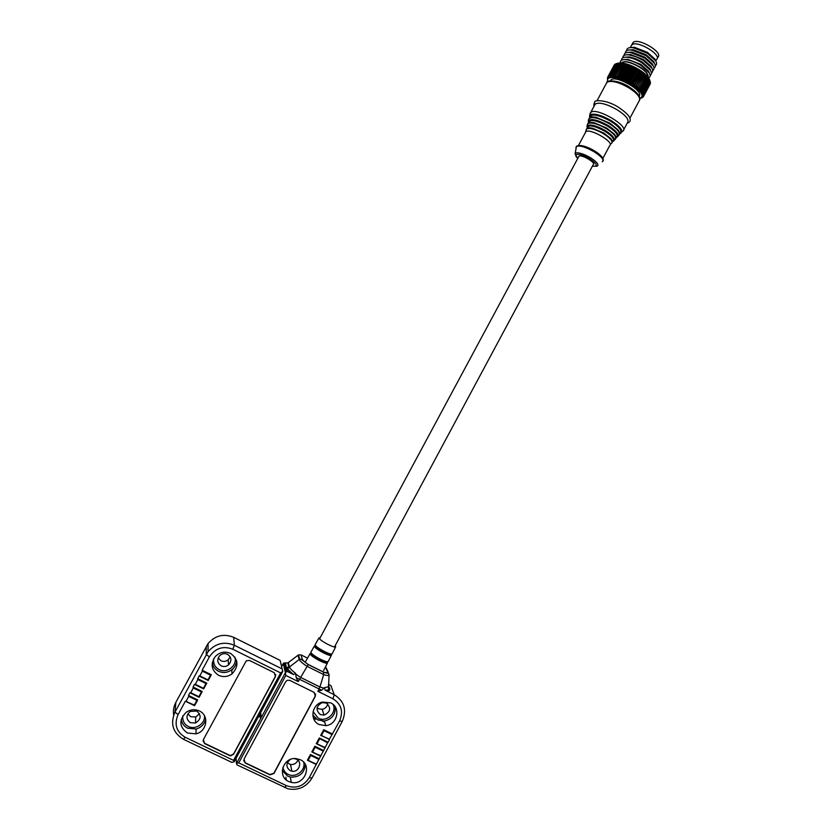 <?xml version="1.0" encoding="UTF-8"?>
<svg xmlns="http://www.w3.org/2000/svg" width="831" height="831" viewBox="0 0 831 831"><rect width="100%" height="100%" fill="white"/><g stroke="black" fill="none" stroke-linecap="round" stroke-linejoin="round"><path stroke-width="1.25" d="M286.799 668.29L287.973 668.882M315.687 719.314L313.339 717.849L315.687 719.314M632.027 44.708L631.165 45.975L632.027 44.708C637.335 40.033 662.193 54.95 656.677 59.468C662.193 54.95 637.335 40.033 632.027 44.708M610.328 80.846L611.18 79.724C616.654 75.112 644.191 91.181 639.184 96.032M630.054 47.627L634.427 47.274L647.463 52.343L655.088 59.25L655.929 61.297M626.699 50.629C626.678 48.24 628.797 47.253 633.056 47.689L647.297 53.236L655.617 60.767C656.999 63.104 656.885 64.766 655.285 65.742M628.745 50.037L633.097 49.673L646.165 54.763L653.81 61.671L654.641 63.717M607.897 81.594C605.165 75.133 619.261 76.566 631.259 84.201C641.615 91.296 644.503 96.053 639.943 98.494M638.488 70.064L639.174 69.773L639.621 70.77L632.827 83.422L631.477 84.118L631.695 82.716L638.488 70.064L631.695 82.716M631.28 82.466L629.981 83.225L630.106 81.791L636.899 69.129L630.106 81.791M629.669 81.552L628.444 82.362L628.475 80.898L635.268 68.246L636.141 68.017L636.473 68.89M625.037 64.174L617.61 78L617.142 76.504L623.925 63.894L629.836 65.13L629.846 65.763L632.993 66.449L633.617 67.415L634.583 67.207L634.832 68.017L628.475 80.898M628.039 80.68L626.875 81.552L626.813 80.067L633.617 67.415M633.17 67.207L626.813 80.067M626.377 79.859L625.286 80.794L625.151 79.298L631.944 66.646M631.508 66.449L625.151 79.298M624.704 79.101L623.707 80.098L623.053 78.405L622.128 79.464L621.837 77.948L628.631 65.306M628.205 65.15L621.837 77.948M621.411 77.792L620.58 78.893L620.227 77.387L627.021 64.756M626.595 64.621L620.227 77.387M619.801 77.252L619.064 78.415L618.659 76.909L625.442 64.278M616.747 76.421L616.207 77.678L615.698 76.203L622.471 63.603L623.894 63.385L617.142 76.504M615.324 76.13L614.878 77.439L614.338 75.985L621.11 63.395L622.554 63.156L615.698 76.203M613.995 75.943L613.642 77.283L613.07 75.86L619.833 63.281L621.308 63.021L614.338 75.985M612.748 75.839L612.489 77.221L611.907 75.818L618.659 63.27L620.155 62.969L613.07 75.86M611.616 75.829L611.45 77.241L610.847 75.881L617.599 63.343L619.105 63.011L611.907 75.818M610.588 75.912L610.515 77.345L609.923 76.037L616.654 63.509L618.16 63.135L617.34 63.374L610.847 75.881M616.654 63.509L609.923 76.037M609.694 76.088L609.705 77.543L609.113 76.275L615.844 63.769L609.113 76.275M608.926 76.348L609.019 77.823L608.437 76.597L615.158 64.112L608.437 76.597M608.292 76.701L608.458 78.187L607.908 77.013L614.618 64.548L607.793 77.138L614.878 64.454M607.793 77.138L608.043 78.633L607.523 77.512L614.223 65.057L607.503 77.543M607.482 80.389L607.523 77.512M625.411 53.018C625.379 50.639 627.488 49.663 631.737 50.099L645.999 55.656L654.34 63.198C655.711 65.524 655.597 67.166 653.997 68.132M627.436 52.436L631.778 52.083L644.866 57.183L652.532 64.101L653.363 66.137M624.133 55.417C624.081 53.039 626.179 52.073 630.407 52.509L644.7 58.077L653.062 65.628C654.423 67.934 654.309 69.565 652.709 70.521M626.127 54.846L630.449 54.493L643.568 59.603L651.255 66.532L652.075 68.558M622.855 57.806C622.793 55.448 624.86 54.482 629.077 54.908L636.162 56.851L643.402 60.497L651.784 68.059C653.135 70.355 653.021 71.975 651.421 72.91M624.819 57.256L629.129 56.892L635.653 58.679L642.27 62.024L649.977 68.963L650.798 70.988M621.567 60.206C621.495 57.848 623.551 56.892 627.748 57.318C632.225 57.973 637.003 59.832 642.093 62.927L650.507 70.49C651.847 72.775 651.722 74.374 650.133 75.309M623.51 59.666L627.8 59.302L640.971 64.444L648.699 71.383L649.51 73.408M620.393 63.177C619.864 60.434 621.868 59.281 626.418 59.728C630.895 60.383 635.684 62.252 640.794 65.348L649.229 72.92C650.642 75.341 650.413 76.982 648.544 77.844M621.1 63.052C624.081 60.372 630.272 61.65 639.673 66.864C645.988 71.03 648.782 74.468 648.055 77.179M647.557 76.556C649.852 71.217 626.979 58.596 622.367 62.668L621.785 63.26M649.717 80.108L650.237 81.563L643.516 94.1L642.103 94.329L643.287 93.498L650.019 80.95L648.907 78.394C647.069 75.517 643.796 72.588 639.091 69.617C633.139 66.013 627.571 63.831 622.377 63.073L617.682 63.26M615.844 63.769L616.405 63.613M636.899 69.129L637.678 68.869L638.073 69.814M642.519 97.497L640.94 98.224M632.214 47.606L633.471 47.564M642.415 97.674L641.366 97.881L643.371 96.78L642.166 96.978L643.568 96.375L650.309 83.734L643.568 96.375M643.62 96.219L642.363 96.417L643.724 95.752L650.413 83.256L643.724 95.752M643.734 95.575L642.415 95.783L643.724 95.066L650.434 82.549L643.724 95.066M643.703 94.869L642.321 95.087L643.578 94.308L650.237 81.563M643.184 93.269L641.729 93.519L642.851 92.625L649.582 80.067L649.364 79.277L649.915 80.721L643.287 93.498M642.706 92.386L641.22 92.667L648.866 78.405L649.447 79.818L642.851 92.625M642.093 91.462L640.587 91.774L648.242 77.501L648.834 78.883L642.27 91.711M641.335 90.496L639.818 90.849L647.484 76.556L648.087 77.906L641.553 90.756M640.452 89.509L638.925 89.893L646.601 75.59L647.214 76.899L640.701 89.769M639.434 88.491L637.928 88.927L645.604 74.613L646.206 75.881L639.714 88.761M638.312 87.473L636.806 87.951L644.492 73.627L645.085 74.842L638.624 87.743M637.076 86.445L635.601 86.975L636.11 85.686L643.287 72.64L643.848 73.803L637.408 86.715M635.746 85.416L634.302 86.008L634.707 84.679L641.989 71.663L642.529 72.775L636.11 85.686M634.323 84.409L632.921 85.053L633.232 83.682L640.618 70.708L641.117 71.757L634.707 84.679M629.846 65.763L623.053 78.405M623.489 78.581L630.282 65.94M622.128 79.464L629.836 65.13M631.404 65.753L623.707 80.098M620.58 78.893L628.278 64.569M632.993 66.449L625.286 80.794M619.064 78.415L626.761 64.091M634.583 67.207L626.875 81.552M636.141 68.017L628.444 82.362M650.039 84.295L643.371 96.78M637.678 68.869L629.981 83.225M639.174 69.773L631.477 84.118M640.618 70.708L632.921 85.053M641.989 71.663L634.302 86.008M643.287 72.64L635.601 86.975M644.492 73.627L636.806 87.951M313.079 711.658L318.315 718.233C326.292 722.492 337.168 713.112 333.127 704.48M282.872 767.439C283.693 770.773 285.48 773.09 288.243 774.399C295.587 778.273 306.026 770.42 303.679 762.204M326.417 703.099C331.361 707.96 330.561 711.959 324.028 715.096L320.288 714.546C315.427 709.934 316.071 705.955 322.251 702.611L326.417 703.099M317.089 707.773L318.512 708.75L322.189 709.3C325.16 708.677 326.999 706.901 327.726 703.971M294.184 758.578L296.397 759.17C302.9 761.934 298.828 772.747 291.858 771.199L290.237 770.68C285.874 767.304 285.812 763.616 290.05 759.617M287.329 762.868L290.528 764.499C293.966 764.821 296.418 763.388 297.893 760.209M319.125 724.539L325.835 725.64C337.428 724.746 341.157 707.41 330.717 702.881L322.47 702.05C311.729 704.231 309.34 720.332 319.125 724.539M288.648 781.493L291.307 782.387C304.582 785.794 312.82 765.039 300.303 759.711L295.826 758.558C283.08 757.218 277.003 776.621 288.648 781.493M328.484 684.412L330.904 685.617L334.239 694.737C344.335 701.115 347.005 709.996 342.247 721.401L312.02 777.993C306.307 787.113 298.298 790.717 287.973 788.816L236.991 764.863L236.43 763.409L238.757 762.868L285.802 675.447L285.365 672.487L287.256 671.458L285.147 662.889L287.838 662.951L298.454 654.911L301.019 654.88L307.522 658.131M325.388 667.044L327.507 671.687C327.84 672.83 326.51 672.965 323.508 672.082L323.675 674.585L319.945 686.998L317.899 691.33L332.919 698.767C341.323 704.054 343.546 711.44 339.588 720.913L332.223 734.272L323.716 729.722L320.683 735.393L329.367 739.133L332.192 734.272L323.851 730.189L332.223 734.272M328.203 672.196L325.877 667.283M281.584 666.566L283.226 663.533L285.365 672.487M285.147 662.889L283.226 663.533M260.061 713.694L260.591 717.392L261.329 717.371L260.643 712.634M287.256 671.458L293.572 674.554L295.607 673.339L296.179 677.618L298.163 681.565L308.291 664.509C304.769 662.13 302.775 660.344 302.307 659.128L301.019 654.88M285.126 673.152L260.633 718.67L259.989 713.829M238.757 762.868L286.425 785.648L284.545 787.559M327.435 742.748L319.457 738.468L327.788 742.519L309.246 777.691C303.502 786.375 295.898 789.024 286.425 785.648M323.02 751.006L315.157 747.194L323.384 750.788L314.876 746.248L311.833 751.93L320.537 755.659M318.605 759.274L310.732 755.462L318.969 759.046L310.451 754.517L307.408 760.209L316.112 763.928M320.683 735.393L329.367 739.133M329.543 739.725L327.798 742.53L319.301 737.98L316.258 743.662L324.952 747.391M332.919 698.767L334.239 694.737L325.16 690.187L324.526 687.684L328.338 686.759M317.899 691.33L321.618 690.208L324.526 687.684M285.802 675.447L298.163 681.565M315.344 696.264L314.18 692.431L289.676 680.319L287.162 680.298L285.719 681.638L244.023 759.15L245.207 762.993L269.982 774.845L273.95 773.474L315.344 696.264L315.531 693.937M319.582 738.915L317.089 743.568M331.849 734.49L323.997 730.657L321.514 735.3M310.732 755.462L308.239 760.126M315.157 747.194L312.664 751.847M315.032 746.726L323.394 750.788M319.457 738.468L327.809 742.53M243.67 760.645L245.187 762.713L269.94 774.554L273.908 773.183L315.271 696.035M335.111 645.791L335.724 646.747C335.412 647.557 332.909 646.83 328.224 644.565C322.74 641.667 319.634 639.475 318.907 637.979L320.184 637.699M592.42 166.158C598.424 166.667 597.479 164.164 589.574 158.648C580.682 153.195 571.583 152.717 577.774 158.378M623.614 129.896L627.55 122.573C629.347 119.757 625.951 115.53 617.35 109.9C607.295 104.197 600.044 102.151 595.619 103.761L594.653 105.132M334.446 647.027L593.344 164.445C596.014 162.72 581.721 154.369 579.093 156.135L578.698 156.664M602.911 158.306L609.798 145.456C614.441 142.298 590.55 128.275 586.094 131.568L585.408 132.513M622.502 131.35L623.042 130.986C629.503 126.437 597.177 107.386 591.08 112.195L590.124 113.639M657.217 58.461L657.965 57.079C663.491 52.53 638.634 37.613 633.315 42.308L632.443 43.596M656.241 59.822L655.815 61.089M212.258 663.2L214.159 664.135M232.825 669.464L231.745 670.191L232.825 669.464M213.598 658.921C213.255 663.886 215.115 667.449 219.187 669.599C226.863 673.723 237.645 665.548 234.841 657.041M182.737 715.927C182.436 720.861 184.316 724.383 188.377 726.491C195.337 730.241 205.579 723.5 204.457 715.74M221.212 665.86C217.275 663.117 216.746 659.741 219.623 655.732C221.981 653.55 224.599 653.062 227.486 654.267C231.631 657.311 231.984 660.853 228.535 664.893C226.24 666.659 223.788 666.981 221.212 665.86M218.189 657.965L220.994 660.77C223.529 661.86 225.939 661.549 228.193 659.814L230.208 656.895M190.413 722.731C185.874 719.179 185.843 715.398 190.33 711.388L196.729 711.066C201.611 715.314 201.206 719.282 195.524 722.991L190.413 722.731M187.848 713.871L190.694 716.706L195.721 716.966L199.523 713.777M230.509 653.395C224.806 651.037 219.716 652.106 215.229 656.594C210.233 664.146 211.375 670.388 218.636 675.333C223.29 677.369 227.756 676.87 232.026 673.858C239.037 666.223 238.539 659.399 230.509 653.395M199.347 710.962C194.87 709.009 190.507 709.425 186.269 712.209C178.748 719.916 179.122 726.855 187.401 733.025L195.971 733.835C207.054 731.56 209.464 715.262 199.347 710.962M173.679 715.024C172.983 710.619 173.71 706.381 175.86 702.32L208.051 643.558C215.302 635.424 223.84 633.357 233.677 637.335L280.161 660.416L282.135 668.924L234.394 645.272L233.677 637.335M282.135 668.924L282.81 671.219L280.66 672.913L232.773 649.219L234.394 645.272C224.287 641.189 215.509 643.329 208.062 651.691L174.988 712.094L175.86 702.32M183.485 739.31L185.126 737.232L233.563 760.386L234.176 761.778L231.807 762.391L183.485 739.31C172.9 732.859 170.064 723.791 174.988 712.094L178.073 714.629L185.344 701.219L194.329 705.062L196.885 700.336L188.72 696.378L186.154 701.104M234.3 761.518L258.753 716.114L259.168 716.862L259.002 715.668M206.275 646.279L206.244 654.496L209.391 656.885C215.302 648.149 223.103 645.594 232.773 649.219M194.329 705.062L194.579 705.675L197.705 699.899L188.72 696.378M188.616 695.921L197.3 700.118L188.481 695.433L189.904 692.805L190.715 692.701L198.879 696.658L201.434 691.932L193.28 687.975L190.715 692.701M198.879 696.658L199.128 697.282L202.255 691.506L193.28 687.975M201.86 691.724L193.041 687.029L194.464 684.412L195.275 684.297L203.429 688.265L205.984 683.539L197.83 679.571L195.275 684.297M203.429 688.265L203.668 688.889L206.794 683.124L197.83 679.571M197.716 679.104L199.014 676.008L199.824 675.894L207.968 679.872L210.523 675.156L202.38 671.178L199.824 675.894M207.968 679.872L208.217 680.506L211.334 674.741L202.38 671.178M210.949 674.949L202.141 670.243L209.391 656.885M185.126 737.232C176.338 731.872 173.991 724.341 178.073 714.629M259.168 716.862L258.067 717.413M203.346 739.673L204.551 743.548L229.626 755.545L230.696 755.815L233.636 754.174L275.435 676.569L274.261 672.705L249.456 660.437L246.256 660.801L203.346 739.673M202.473 670.409L210.523 675.156M197.695 679.093L205.984 683.539M193.176 687.517L201.434 691.932M202.993 740.899L204.551 743.278L229.616 755.265L230.675 755.535L233.625 753.894L275.393 676.341L275.705 674.492M322.573 721.09L324.744 722.16M335.329 707.077C335.516 714.618 331.87 719.262 324.381 721.007L317.754 719.916L312.82 715.148M305.444 764.749C304.156 773.474 299.098 777.577 290.279 777.037L287.651 776.154L282.27 770.597M288.336 662.639L289.458 667.002L299.243 659.461L297.986 655.202M236.43 763.409L236.077 758.256M260.633 718.67L236.721 763.076M323.508 672.082L308.291 664.509M329.034 674.419L329.055 674.834C328.806 675.728 327.009 675.645 323.675 674.585L306.971 666.275C302.391 663.263 299.814 660.988 299.243 659.461L302.307 659.128M293.572 674.554C285.386 667.553 288.762 669.464 287.952 668.498L289.458 667.002C289.884 668.456 291.941 670.575 295.607 673.339M295.535 673.993L300.469 677.348L319.945 686.998L324.194 688.203M287.838 662.951L288.949 667.324L286.383 667.345L285.303 662.972M312.02 777.993L309.246 777.691M342.247 721.401L339.588 720.913M325.648 690.478C328.889 691.018 330.239 690.468 329.71 688.826L328.432 685.274M327.507 671.687L328.983 674.242M329.71 688.826L328.307 687.081M293.135 674.367C289.095 671.303 286.84 668.955 286.383 667.345M296.179 677.618L321.618 690.208M332.566 734.053L323.716 729.722M307.408 760.209L316.299 764.51M319.333 758.817L310.451 754.517M311.833 751.93L320.714 756.241M323.747 750.559L314.876 746.248M316.258 743.662L325.129 747.973M328.162 742.301L319.301 737.98M321.233 735.414L329.367 739.393M307.969 760.24L316.112 764.177M312.394 751.962L320.537 755.909M316.819 743.683L324.952 747.64M315.24 644.482L315.063 644.794C315.842 646.393 318.99 648.637 324.516 651.535C329.294 653.841 331.849 654.558 332.182 653.706L335.589 647.017M331.247 654.423L330.904 655.202C325.762 654.07 320.517 651.327 315.146 647.006L314.565 646.092L315.209 645.677M315.136 645.822L314.263 646.238C315.032 647.827 318.2 650.071 323.737 652.989C328.536 655.295 331.102 656.023 331.444 655.15L330.904 655.202L331.289 654.236M311.002 651.982L310.815 652.314C311.583 653.976 314.783 656.282 320.423 659.243C325.295 661.58 327.913 662.297 328.276 661.383L331.299 655.441M327.31 662.078L326.884 662.93C321.67 661.788 316.362 659.035 310.971 654.662L310.316 653.633L310.991 653.176M310.929 653.322L310.005 653.779C310.773 655.43 313.983 657.737 319.634 660.707C324.526 663.055 327.165 663.772 327.528 662.847L326.884 662.93L327.341 661.954M306.649 663.377L307.834 664.322M310.856 652.667C310.669 654.838 326.978 663.553 327.892 661.777M315.094 645.147C314.959 647.224 331.091 655.825 331.829 654.07M315.063 644.794L318.907 637.979M310.815 652.314L314.263 646.206L315.146 647.006L315.229 645.479M597.344 166.075C599.078 164.569 596.762 161.775 590.394 157.661C583.518 153.797 578.625 152.26 575.706 153.06L575.104 153.901M602.932 159.043C601.426 155.937 598.6 153.236 594.456 150.941C600.823 154.836 603.753 158.119 603.233 160.757M611.304 143.638C613.382 141.779 610.816 138.497 603.597 133.781C595.796 129.376 590.197 127.704 586.811 128.784L586.084 129.844M587.32 128.265C587.86 124.349 593.75 125.356 604.978 131.298C612.727 136.419 615.179 139.816 612.343 141.499M612.208 140.896L610.941 138.735L603.908 133.085L592.482 128.182L587.278 128.296M613.6 141.125C615.813 139.13 613.101 135.64 605.467 130.644C597.209 125.98 591.277 124.224 587.683 125.388L587.008 126.125L587.392 124.598M614.94 139.66C617.236 137.593 614.441 133.988 606.557 128.826C598.029 123.996 591.901 122.199 588.192 123.414L587.496 124.183L587.943 123.455C589.096 122.334 591.257 122.115 594.445 122.801L588.68 122.915M588.587 122.957C589.428 118.802 595.879 119.924 607.939 126.333C616.249 131.828 618.96 135.546 616.072 137.489M615.916 136.668L614.504 134.279L606.869 128.13L594.445 122.801C590.041 122.126 588.223 122.115 588.992 122.77M616.083 137.572L617.018 137.24C619.812 135.152 616.955 131.298 608.437 125.678C597.821 119.841 591.121 118.231 588.327 120.838L588.701 119.342M618.191 135.952L618.337 135.785C621.235 133.614 618.295 129.646 609.528 123.861C598.6 117.836 591.693 116.184 588.815 118.895L589.304 118.106C590.561 116.891 592.939 116.652 596.419 117.41L590.072 117.535M589.865 117.649C590.997 113.255 598.008 114.491 610.91 121.368C619.781 127.236 622.751 131.267 619.801 133.479M619.614 132.441L618.067 129.802L609.84 123.165L596.419 117.41C591.62 116.704 589.595 116.693 590.363 117.4M620.85 133.168C623.52 130.768 620.373 126.613 611.408 120.713C601.675 115.208 594.695 113.182 590.446 114.647L589.646 115.551L590.249 113.13M629.908 118.168L639.122 100.977C641.023 97.985 637.689 93.643 629.119 87.972C619.074 82.269 611.793 80.316 607.264 82.103L606.256 83.567M602.278 161.806C604.376 159.999 601.644 156.644 594.092 151.761C585.928 147.16 580.111 145.363 576.641 146.36L575.925 147.409M594.383 150.889C588.847 147.295 583.352 145.581 577.877 145.747M206.368 683.331L197.757 679.114M236.638 660.832C236.284 664.468 234.654 667.459 231.724 669.807C227.507 672.778 223.092 673.266 218.501 671.251C215.094 669.485 212.996 666.742 212.217 663.003C213.006 666.711 215.104 669.464 218.501 671.23C223.082 673.245 227.497 672.767 231.724 669.807L232.026 673.858M205.704 719.147C204.426 724.196 201.227 727.489 196.116 729.016L187.65 728.216C184.004 726.336 181.854 723.385 181.22 719.355C181.864 723.375 184.004 726.336 187.65 728.205L196.116 729.016L195.971 733.835M258.753 716.114L282.28 672.404M280.66 672.913L233.563 760.386M185.344 701.219L194.579 705.675M211.334 674.741L202.141 670.243M199.014 676.008L208.217 680.506M206.794 683.124L197.591 678.636M194.464 684.412L203.668 688.889M202.255 691.506L193.041 687.029M189.904 692.805L199.128 697.282M197.705 699.899L188.481 695.433M185.895 701.229L194.34 705.311M199.544 676.019L207.989 680.142M195.005 684.412L203.45 688.525M190.444 692.815L198.9 696.918M630.293 47.606L632.983 42.599M639.558 95.191L639.143 95.97M634.427 47.274L633.056 47.689M633.097 49.673L631.737 50.099M631.778 52.083L630.407 52.509M630.449 54.493L629.077 54.908M629.129 56.892L627.748 57.318M627.8 59.302L626.418 59.728M622.377 63.073L621.598 63.312M655.088 59.25L655.617 60.767M653.81 61.671L654.34 63.198M652.532 64.101L653.062 65.628M651.255 66.532L651.784 68.059M649.977 68.963L650.507 70.49M648.699 71.383L649.229 72.92M648.907 78.394L649.115 79.018M325.835 725.64L324.381 721.007L317.754 719.885L312.809 715.096M291.307 782.387L290.279 777.037L287.651 776.144L282.28 770.555M322.189 709.3L324.028 715.096M290.528 764.499L291.858 771.199M285.843 777.182L286.373 780.049M323.612 672.217L308.218 664.551C298.641 657.373 301.643 659.565 299.721 659.16L298.454 654.911M283.87 662.909L285.978 671.625M323.643 672.269C330.748 674.17 327.861 672.746 329.055 674.834L328.494 689.47C329.221 689.938 328.11 690.177 325.16 690.187M310.576 754.984L318.979 759.046M305.725 661.31L310.005 653.748L310.971 654.662L311.002 653.041M327.362 663.159L323.581 670.575M592.41 166.19L596.887 166.221M587.642 128.14C586.852 127.527 588.462 127.548 592.482 128.182L586.593 128.805L585.491 132.222M612.343 141.561L613.413 141.208M619.801 133.583L620.622 133.272M629.389 122.043L627.135 123.331M596.959 100.852L606.879 82.414C606.183 80.036 618.493 79.724 629.451 87.068C637.564 92.594 640.961 96.947 639.673 100.115M594.186 106.004C593.573 105.568 593.739 104.291 594.695 102.151C593.76 99.741 606.869 99.575 618.794 107.49C627.623 113.494 631.342 118.054 629.95 121.17M619.594 132.358L618.067 129.802L619.614 134.497M615.885 136.585L614.504 134.279L615.906 138.569M612.177 140.803L610.941 138.735L612.198 142.641M578.927 156.249L319.53 638.925M577.742 158.441L575.114 153.839L576.444 146.277C579.955 144.449 585.969 145.996 594.456 150.92M585.813 131.765L578.48 145.415M595.235 104.052L590.706 112.476M611.117 79.766L610.546 80.825M587.216 128.327L587.008 126.125M588.473 123.03L588.327 120.838M589.73 117.742L589.646 115.551M639.6 94.827L639.07 95.825M228.193 659.814L228.535 664.893M208.051 643.558L208.062 651.691M195.721 716.966L195.524 722.991M282.343 672.31L234.28 761.591"/></g></svg>
